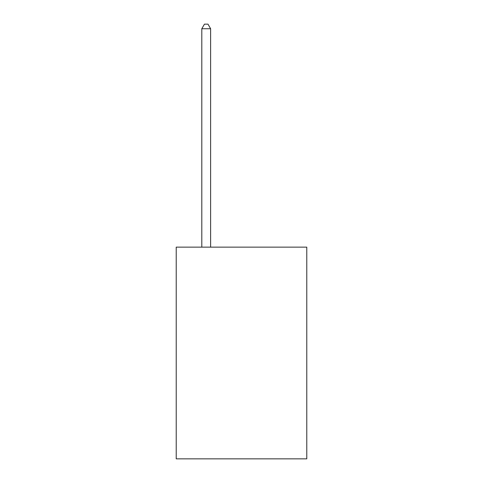 <?xml version="1.0" encoding="UTF-8"?>
<svg xmlns="http://www.w3.org/2000/svg" width="483" height="483" viewBox="0 0 483 483"><rect width="100%" height="100%" fill="white"/><g stroke="black" fill="none" stroke-linecap="round" stroke-linejoin="round"><path stroke-width="0.72" d="M306.777 247.145L306.777 458.85L176.223 458.85L176.223 247.145L306.777 247.145M210.624 247.145L210.624 28.739L201.803 28.739L201.803 247.145M201.803 28.739L204.454 24.15L207.98 24.15L210.624 28.739"/></g></svg>
